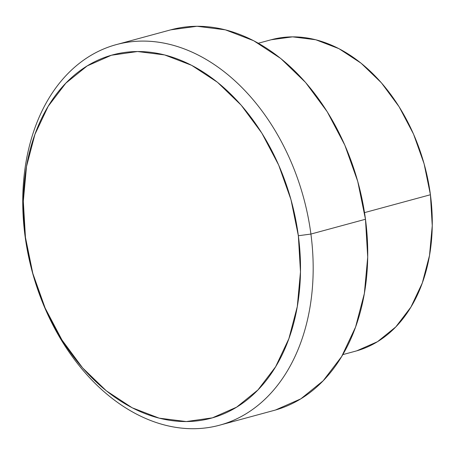 <?xml version="1.0" encoding="UTF-8"?>
<svg xmlns="http://www.w3.org/2000/svg" width="455" height="455" viewBox="0 0 455 455"><rect width="100%" height="100%" fill="white"/><g stroke="black" fill="none" stroke-linecap="round" stroke-linejoin="round"><path stroke-width="0.68" d="M219.572 425.197L274.137 410.393A197.169 140.629 -105.2 0 0 365.473 219.259L310.913 234.058A197.169 140.629 74.8 0 1 219.572 425.197A197.169 140.629 74.8 0 1 25.008 235.741L25.446 237.351A188.211 134.242 74.8 0 1 137.541 51.534A188.211 134.242 74.8 0 1 298.349 235.741L310.913 234.058A197.169 140.629 -105.2 0 0 142.443 41.081A197.169 140.629 -105.2 0 0 25.008 235.741A197.169 140.629 74.8 0 1 116.343 44.607A197.169 140.629 74.8 0 1 310.913 234.058L365.473 219.259A197.169 140.629 -105.2 0 0 170.909 29.802L116.343 44.607M271.14 39.761L292.588 36.855L315.804 39.767L338.935 48.662L361.082 63.194L381.404 82.81L399.115 106.76L413.532 134.111L424.105 163.823L430.424 194.746L364.518 212.621L430.424 194.746A161.32 115.064 -105.2 0 0 271.237 39.739L258.332 43.236M342.791 354.627L355.696 351.129A161.32 115.064 -105.2 0 0 430.424 194.746L432.25 225.697L429.509 255.482L422.314 282.964L410.928 307.079L395.804 326.906L377.513 341.682L356.76 350.833M25.446 237.351L32.817 273.427L45.153 308.086L61.971 339.999L82.634 367.936L106.339 390.822L132.183 407.782L159.165 418.156L186.254 421.558L212.405 417.844L236.617 407.162L257.957 389.929L275.605 366.798L288.885 338.662L297.286 306.602L300.482 271.851L298.349 235.741L290.978 199.66L278.642 165L261.824 133.088L241.161 105.15L217.456 82.264L191.612 65.31L164.63 54.93L137.541 51.534L111.39 55.243L87.178 65.924L65.833 83.163L48.184 106.288L34.91 134.424L26.509 166.484L23.313 201.241L25.446 237.351L25.008 235.741A197.169 140.629 -105.2 0 0 193.477 428.724A197.169 140.629 -105.2 0 0 310.913 234.058L298.349 235.741A188.211 134.242 74.8 0 1 186.254 421.558A188.211 134.242 74.8 0 1 25.446 237.351M170.796 29.837L197.009 26.276L225.384 29.837L253.657 40.711L280.729 58.473L305.561 82.452L327.208 111.72L344.827 145.151L357.749 181.46L365.473 219.259L367.708 257.086L364.358 293.492L355.56 327.082L341.648 356.555L323.158 380.789L300.806 398.847L275.44 410.035"/></g></svg>
